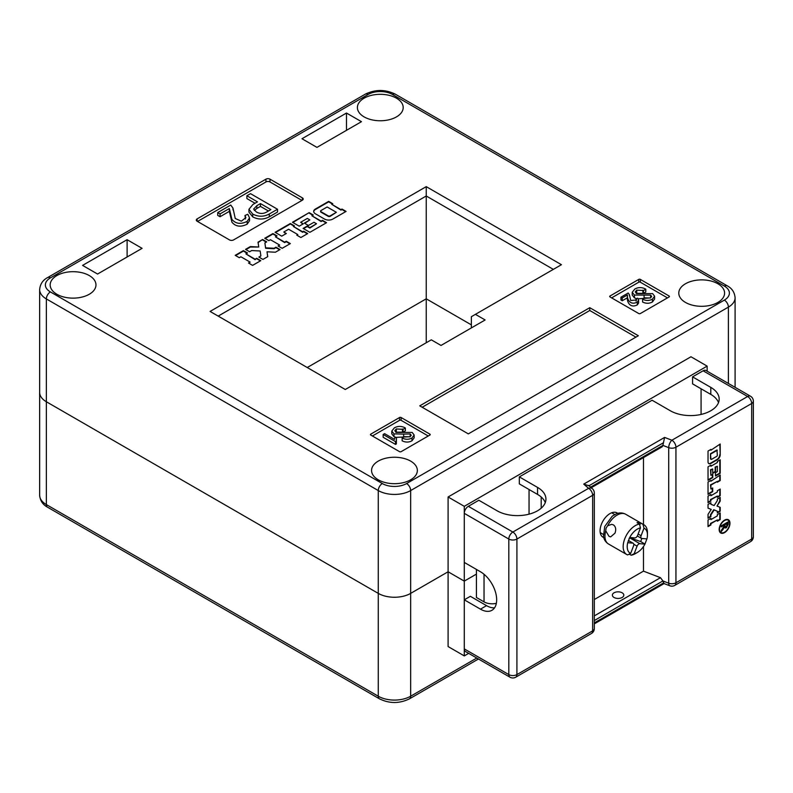<?xml version="1.0" encoding="UTF-8"?>
<svg xmlns="http://www.w3.org/2000/svg" width="793" height="793" viewBox="0 0 793 793"><rect width="100%" height="100%" fill="white"/><g stroke="black" fill="none" stroke-linecap="round" stroke-linejoin="round"><path stroke-width="1.19" d="M468.683 653.363L464.282 655.9L464.282 581.12L476.424 574.102L464.282 581.12L448.095 571.773L410.655 593.382A22.898 13.223 0 0 1 378.271 593.382L46.361 401.754A22.898 13.223 180 0 1 39.65 392.406A22.898 13.223 0 0 0 46.361 401.754L46.361 504.586L378.271 696.214A22.898 13.223 0 0 0 410.655 696.214L476.771 658.041M464.282 655.9L448.095 646.553L448.095 571.773L464.282 581.12L464.282 506.33L448.095 496.983L448.095 571.773L410.655 593.382L410.655 696.214A5.72 3.301 -120 0 1 409.466 698.831L478.457 659.003M553.336 269.372L426.238 195.99L426.238 298.812L307.238 367.526L426.238 298.812L471.369 324.872L426.238 298.812L426.238 342.745M364.106 116.888A22.898 13.223 180 0 1 357.395 107.541A22.898 13.223 180 0 1 371.53 95.319A22.898 13.223 180 0 1 396.48 98.193A22.898 13.223 180 0 1 403.191 107.541A22.898 13.223 180 0 1 389.056 119.753A22.898 13.223 180 0 1 364.106 116.888M89.262 275.558A22.898 13.223 0 0 0 64.312 272.693A22.898 13.223 0 0 0 50.177 284.905A22.898 13.223 0 0 0 56.878 294.262A22.898 13.223 0 0 0 81.838 297.127A22.898 13.223 0 0 0 95.973 284.905A22.898 13.223 0 0 0 89.262 275.558M378.271 479.815A22.898 13.223 180 0 1 371.56 470.467A22.898 13.223 180 0 1 385.695 458.245A22.898 13.223 180 0 1 410.655 461.12A22.898 13.223 180 0 1 417.356 470.467A22.898 13.223 180 0 1 403.221 482.679A22.898 13.223 180 0 1 378.271 479.815M717.873 283.745A22.898 13.223 0 0 0 692.923 280.881A22.898 13.223 0 0 0 678.788 293.093A22.898 13.223 0 0 0 685.489 302.44A22.898 13.223 0 0 0 710.449 305.305A22.898 13.223 0 0 0 724.584 293.093A22.898 13.223 0 0 0 717.873 283.745M245.463 218.977L244.978 215.488L247.812 214.288L249.527 217.906L247.168 221.376C240.775 224.528 235.69 223.874 231.933 219.403L229.346 208.549L229.346 211.354L220.048 216.727L217.718 215.379L217.718 212.574L230.763 205.04L232.973 208.103L235.253 218.501L241.359 221.178L245.88 217.579L244.978 215.488M249.527 217.906L249.527 220.712L247.168 224.181C240.775 227.333 235.69 226.679 231.933 222.209L229.346 211.354M277.51 209.243L277.51 212.048L269.303 216.786C263.811 219.73 258.28 219.76 252.729 216.876L248.933 212.127L248.933 209.322L252.888 204.505L257.467 201.858L246.881 195.752L250.519 193.661L277.51 209.243L269.303 213.981C263.811 216.925 258.28 216.955 252.729 214.07L248.933 209.322M255.029 203.266L246.881 198.557L246.881 195.752M301.974 200.431L269.997 181.964A2.865 1.655 0 0 0 265.942 181.964L197.536 221.465M50.405 291.923L382.315 483.552A17.168 9.912 0 0 0 406.601 483.552L724.356 300.101A17.168 9.912 0 0 0 724.356 286.075L392.436 94.446A17.168 9.912 0 0 0 368.15 94.446L50.405 277.897A17.168 9.912 0 0 0 50.405 291.923A5.72 3.301 120 0 0 46.361 298.931L46.361 401.754L378.271 593.382A22.898 13.223 0 0 0 410.655 593.382L410.655 490.56A22.898 13.223 180 0 1 378.271 490.56L46.361 298.931A22.898 13.223 180 0 1 39.65 289.584L39.65 495.238A22.898 13.223 0 0 0 46.361 504.586A5.72 3.301 120 0 0 47.54 507.203C42.772 504.665 40.136 500.67 39.65 495.238M448.095 496.983L690.961 356.771L707.148 366.118L707.148 371.193M256.704 258.29L255.118 259.202L245.909 253.889L247.495 252.967L243.401 250.608L235.204 255.336L239.298 257.695L240.894 256.783L250.102 262.096L248.516 263.018L252.61 265.377L260.798 260.649L256.704 258.29L255.118 259.668L245.909 253.889M262.622 239.506L258.022 242.162L258.756 247.019L250.34 246.593L245.533 249.379L249.626 251.738L251.668 250.558L260.144 250.984L260.887 255.871L258.835 257.061L262.929 259.42L267.747 256.645L267.003 251.787L275.419 252.214L280.028 249.547L275.934 247.188L274.091 248.249L265.615 247.822L264.882 242.936L266.716 241.865L262.622 239.506L258.082 242.589M277.044 235.908L272.951 233.548L264.753 238.277L268.857 240.636L270.443 239.724L279.651 245.037L278.065 245.959L282.159 248.318L290.347 243.59L286.253 241.231L284.667 242.143L275.458 236.829L277.044 235.908M294.431 225.876L290.337 223.507L275.082 232.309L281.733 236.155L286.342 233.499L283.785 232.022L288.593 229.236L297.801 234.559L296.78 235.154L300.874 237.513L307.734 233.558L303.64 231.189L302.619 231.784L293.4 226.461L294.431 225.876M309.151 212.643L292.468 222.278L299.219 226.174L303.313 223.814L300.656 222.278L307.307 218.432L309.865 219.909L304.343 223.101L308.437 225.47L313.959 222.278L316.526 223.755L309.865 227.591L307.208 226.055L303.114 228.424L309.865 232.319L326.557 222.694L322.454 220.325L321.125 221.098L311.917 215.775L313.245 215.002L309.151 212.643L292.865 222.506M332.782 219.096L346.085 211.414L341.991 209.045L340.97 209.639L331.761 204.316L332.782 203.732L328.689 201.363L315.376 209.045A5.789 3.341 0 0 0 313.681 211.414A5.789 3.341 0 0 0 315.376 213.773L324.595 219.096A5.789 3.341 0 0 0 332.782 219.096M640.357 313.532L669.104 296.949A1.14 0.664 0 0 0 669.104 296.007L640.357 279.414A1.14 0.664 0 0 0 638.742 279.414L610.005 296.007A1.14 0.664 0 0 0 610.005 296.949L638.742 313.532A1.14 0.664 0 0 0 640.357 313.532M401.139 451.653L429.875 435.06A1.14 0.664 0 0 0 429.875 434.128L401.139 417.534A1.14 0.664 0 0 0 399.523 417.534L370.787 434.128A1.14 0.664 0 0 0 370.787 435.06L399.523 451.653A1.14 0.664 0 0 0 401.139 451.653M233.568 239.922L302.371 200.193A2.865 1.655 0 0 0 303.213 199.023A2.865 1.655 0 0 0 302.371 197.863L269.997 179.159A2.865 1.655 0 0 0 265.942 179.159L197.13 218.888A2.865 1.655 0 0 0 196.297 220.058A2.865 1.655 0 0 0 197.13 221.227L229.514 239.922A2.865 1.655 0 0 0 233.568 239.922M468.336 433.89L638.335 335.736L589.764 307.694L419.755 405.847L468.336 433.89M97.559 274.041L142.086 248.338L127.108 239.694L82.581 265.397L97.559 274.041M346.491 113.032L361.469 121.676L316.942 147.379L301.974 138.735L346.491 113.032L346.491 130.32M218.184 316.11L426.238 195.99L426.238 186.642L210.086 311.431L345.282 389.492L431.293 339.83L441.007 345.441L485.128 319.966L475.413 314.355L471.369 316.694L471.369 327.906M426.238 186.642L561.434 264.693L475.413 314.355M127.108 256.982L127.108 239.694M464.282 506.33L707.148 366.118M529.05 514.161L529.05 489.509M541.193 508.194L541.193 496.993M635.907 337.144L589.764 310.499L422.183 407.245M589.764 310.499L589.764 307.694M428.26 435.991L401.139 420.34A1.14 0.664 0 0 0 399.523 420.34L372.403 435.991M396.441 437.756L396.371 441.116L395.509 441.612L383.168 434.485L384.595 433.652L394.498 439.372L395.073 436.973L396.441 437.756L396.322 440.948M396.371 441.116L396.371 443.911L395.509 444.417L383.168 437.29L383.168 434.485M410.179 436.735L395.776 437.369M404.281 436.755L403.647 436.913L403.647 434.108L394.002 433.88L394.002 436.685L391.782 433.86L391.782 431.065L394.399 427.843C397.739 426.019 401.159 425.95 404.648 427.615L405.352 428.022L405.352 430.827L403.042 432.155L395.697 432.155M395.003 437.141L394.002 436.685M405.352 428.022L403.042 429.35L396.312 428.944L394.795 430.678L396.113 432.423L412.182 432.423L414.154 435.02L414.154 437.825L411.983 440.799C408.752 442.484 405.471 442.484 402.14 440.799L402.14 437.994L404.45 436.665L409.971 436.834L411.23 435.278L410.179 433.94L410.179 436.705M667.478 297.881L640.357 282.219A1.14 0.664 0 0 0 638.742 282.219L611.621 297.881M636.085 298.822L637.661 298.158L638.613 300.16L638.613 302.966L637.304 304.899C629.583 308.784 626.837 301.053 627.402 297.771L622.237 300.755L620.939 300.002L620.939 297.197L628.195 293.014L629.414 294.718L630.683 300.488L636.591 299.982L636.085 298.822L636.085 301.112M650.607 295.125L634.44 295.065L632.219 292.25L634.836 289.029C638.177 287.205 641.587 287.135 645.086 288.801L645.789 289.207L643.48 290.535L636.749 290.129L635.233 291.864L636.541 293.608L652.619 293.608L654.592 296.205L652.421 299.179C649.189 300.874 645.908 300.874 642.578 299.179L644.887 297.851L650.409 298.019L651.668 296.473L650.607 295.125L650.607 297.9L638.147 298.812M636.531 298.634L634.44 297.871L632.219 295.055L632.219 292.25M645.789 289.207L645.789 292.012L643.48 293.341L636.135 293.341M654.592 296.205L654.592 299.011L652.421 301.984C649.189 303.679 645.908 303.679 642.578 301.984L642.578 299.179M644.719 297.94L644.085 298.099L644.085 295.293M634.44 295.065L634.44 297.871M652.421 299.179L652.421 301.984M636.749 290.129L636.749 292.934M642.875 290.188L642.875 292.994M643.48 290.535L643.48 293.341M638.613 300.16L637.304 302.093C629.583 305.979 626.837 298.247 627.402 294.966L622.237 297.95L622.237 300.755M622.237 297.95L620.939 297.197M627.402 294.966L627.402 297.771M410.179 433.94L403.647 434.108M414.154 435.02L411.983 437.994L411.983 440.799M411.983 437.994C408.752 439.689 405.471 439.689 402.14 437.994M396.312 428.944L396.312 431.749M402.438 429.003L402.438 431.808M403.042 429.35L403.042 432.155M394.002 433.88L391.782 431.065M395.509 441.612L395.509 444.417M256.357 211.979C260.045 214.021 263.682 213.932 267.251 211.701L270.879 209.61L260.461 203.593L256.833 205.684L253.641 209.074L256.357 211.979M269.303 213.981L269.303 216.786M252.729 214.07L252.729 216.876M256.833 205.684L256.833 208.49L254.295 210.432M268.45 211.007L260.461 206.398L256.833 208.49M260.461 203.593L260.461 206.398M229.346 208.549L220.048 213.922L220.048 216.727M220.048 213.922L217.718 212.574M332.376 203.96L328.689 201.828L315.376 209.511A5.789 3.341 0 0 0 313.701 211.642M345.679 211.642L341.991 209.511L340.97 210.105L331.761 204.316M320.64 211.354A1.447 0.833 0 0 0 320.58 211.582A1.447 0.833 0 0 0 321.006 212.177L328.173 216.311A1.447 0.833 0 0 0 330.225 216.311L336.361 212.296L327.152 206.983L321.006 210.522A1.447 0.833 0 0 0 320.58 211.116A1.447 0.833 0 0 0 321.006 211.711L328.173 215.845A1.447 0.833 0 0 0 330.225 215.845L336.361 212.296M312.839 215.24L309.151 213.109M326.151 222.922L322.454 220.791L321.125 221.564L311.917 215.775M316.526 223.755L309.865 228.067L307.208 226.53L303.511 228.652M309.865 219.909L304.74 223.339M302.906 224.042L300.656 222.278M307.327 233.786L303.64 231.655L302.619 232.25L293.4 226.461M297.801 234.559L297.187 235.382M285.936 233.727L283.785 232.022M294.025 226.104L290.337 223.973L275.488 232.547M289.941 243.828L286.253 241.696L284.667 242.608L275.458 236.829M279.651 245.037L278.472 246.187M276.638 236.145L272.951 234.014L265.159 238.505M266.319 242.103L262.622 239.972M279.622 249.785L275.934 247.654L274.091 248.715L265.615 248.288L264.882 242.936M267.677 256.684L267.003 251.787M260.887 255.871L259.242 257.289M258.756 247.019L250.34 247.059L245.939 249.607M260.391 260.887L256.704 258.756M250.102 262.096L248.923 263.246M247.089 253.205L243.401 251.074L235.61 255.564M613.465 524.897C615.794 526.77 616.3 529.516 614.981 533.144L610.66 536.901L609.054 536.375L605.703 530.824L606.1 527.999L607.656 525.739L611.681 524.351L613.465 524.897M637.324 552.493L635.302 553.663A17.168 9.912 -60 0 1 631.129 555.219L634.172 553.732A14.314 8.267 120 0 0 637.324 552.493A14.314 8.267 120 0 0 644.937 544.107L646.919 538.794M629.255 554.129L631.129 555.219M627.61 554.931A17.168 9.912 -60 0 1 626.718 554.505A17.168 9.912 -60 0 1 624.755 538.784A17.168 9.912 -60 0 1 639.475 524.064L640.476 527.88A14.314 8.267 120 0 0 629.711 537.495L627.709 542.719A14.314 8.267 120 0 0 630.653 553.445L627.61 554.931M642.984 524.342A17.168 9.912 -60 0 1 643.886 524.768A17.168 9.912 -60 0 1 647.445 532.628L647.445 534.968A14.314 8.267 120 0 0 643.995 528.168L642.984 524.342L640.556 522.944A17.168 9.912 120 0 0 637.047 522.656L639.475 524.064M643.995 528.168L641.091 535.731A2.865 1.655 120 0 0 641.418 538.348A2.865 1.655 120 0 0 641.844 538.477L646.939 538.893A14.314 8.267 120 0 0 647.445 534.968M640.476 527.88L637.572 535.444A2.865 1.655 120 0 1 634.806 537.912L629.711 537.495M627.709 542.719L632.804 543.126A2.865 1.655 120 0 1 633.23 543.264A2.865 1.655 120 0 1 633.557 545.881L630.653 553.445M629.087 538.378A2.865 1.655 -60 0 1 630.128 538.09L639.842 543.701L644.937 544.107M639.842 543.701A2.865 1.655 120 0 0 637.076 546.169L634.172 553.732M640.556 522.944L639.743 525.075M641.844 538.477L640.665 541.56L644.917 544.008M630.128 538.09L631.04 537.604M640.665 541.56L630.832 538.15M476.424 569.433L476.424 597.476L484.037 601.867A11.449 6.612 0 0 0 496.339 603.344M719.192 530.111A7.157 4.134 120 0 0 720.579 532.331A7.157 4.134 120 0 0 720.787 532.44M724.564 520.525A7.157 4.134 120 0 0 719.895 526.83A7.157 4.134 120 0 0 720.986 532.569A7.157 4.134 120 0 0 724.564 532.212A7.157 4.134 120 0 0 729.243 525.908A7.157 4.134 120 0 0 728.143 520.168A7.157 4.134 120 0 0 724.564 520.525M724.564 532.609A7.643 4.411 120 0 0 729.56 525.878A7.643 4.411 120 0 0 728.38 519.752A7.643 4.411 120 0 0 724.564 520.129A7.643 4.411 120 0 0 719.578 526.859A7.643 4.411 120 0 0 720.748 532.985A7.643 4.411 120 0 0 724.564 532.609M729.53 522.399A7.643 4.411 120 0 0 728.172 519.643M614.05 597.476A5.72 3.301 0 0 0 620.285 598.19A5.72 3.301 0 0 0 623.823 595.137A5.72 3.301 0 0 0 622.148 592.807A5.72 3.301 0 0 0 615.903 592.084A5.72 3.301 0 0 0 612.374 595.137A5.72 3.301 0 0 0 614.05 597.476M617.688 513.358A14.026 8.099 120 0 0 617.013 512.883A14.026 8.099 120 0 0 610.005 513.577A14.026 8.099 120 0 0 600.836 525.937A14.026 8.099 120 0 0 602.987 537.178A14.026 8.099 120 0 0 603.731 537.525M723.365 528.971L721.263 531.617L721.263 530.448L724.227 525.937L724.227 525.204L721.263 526.919L721.263 525.838L728.222 521.824L728.222 524.252L726.378 527.791L725.07 527.979L724.515 527.117L721.263 530.874M464.282 513.349L464.282 562.425L480.479 571.773A22.898 13.223 -120 0 1 495.437 591.945A22.898 13.223 -120 0 1 491.928 610.293A22.898 13.223 -120 0 1 480.479 609.163L464.282 599.815L464.282 648.892L508.809 674.595L508.809 539.052L464.282 513.349A5.72 3.301 -60 0 1 468.336 506.33L512.853 532.044L588.594 488.319L583.737 484.107L664.603 437.419L663.463 442.752L588.981 485.752M664.603 437.419L671.889 440.224L747.63 396.5L703.104 370.797L692.576 376.873L710.796 387.38A28.617 16.524 0 0 1 719.172 399.067A28.617 16.524 0 0 1 701.508 414.333A28.617 16.524 0 0 1 670.313 410.754L652.104 400.237L519.336 476.89L537.545 487.408A28.617 16.524 180 0 1 545.931 499.094A28.617 16.524 180 0 1 528.267 514.36A28.617 16.524 180 0 1 497.072 510.771L478.853 500.254L468.336 506.33M643.48 546.526L643.48 571.138L594.314 599.528M643.48 524.53L643.48 457.591M519.336 476.89L519.336 483.899L537.545 494.416A28.617 16.524 180 0 1 545.277 502.593M718.527 402.576A28.617 16.524 0 0 0 710.796 394.399L692.576 383.881L692.576 376.873M509.998 677.212A5.72 5.72 0 0 0 515.718 677.212A5.72 3.301 60 0 0 516.907 674.595L592.639 630.871L592.639 495.328L516.907 539.052L516.907 674.595A5.72 3.301 180 0 1 508.809 674.595A5.72 3.301 120 0 0 509.998 677.212L465.471 651.509A5.72 3.301 -60 0 1 464.282 648.892M494.554 607.835A22.898 13.223 -120 0 1 486.545 605.654L470.358 596.306L464.282 599.815M701.081 388.788L701.081 414.432M703.104 370.797A5.72 3.301 -60 0 1 705.958 370.509L750.485 396.213A5.72 3.301 120 0 0 747.63 396.5A5.72 3.301 -120 0 1 751.675 403.508L675.943 447.232L675.943 582.776L751.675 539.052L751.675 403.508A5.72 3.301 180 0 0 753.35 401.169A5.72 5.72 0 0 0 750.485 396.213M717.348 514.607L717.348 515.886L710.905 519.613L710.905 518.325L708.03 519.98L708.03 526.602L710.905 524.946L710.905 523.667L717.348 519.94L717.348 521.219L720.213 519.574L720.213 512.952L717.348 514.607M708.03 504.437L708.03 508.164L711.232 509.413L708.03 514.37L708.03 518.255L710.905 516.6L710.905 514.944L714.126 509.958L717.348 511.227L717.348 512.883L720.213 511.227L720.213 507.342L717.011 506.083L720.213 501.126L720.213 497.409L717.348 499.065L717.348 500.552L714.126 505.537L710.905 504.279L710.905 502.782L708.03 504.437M710.905 494.445L708.03 496.101L708.03 502.712L710.905 501.057L710.905 499.778L717.348 496.051L717.348 497.34L720.213 495.684L720.213 489.063L717.348 490.718L717.348 491.997L710.905 495.724L710.905 494.445M710.905 480.389L708.03 482.045L708.03 494.376L712.689 491.68L712.689 487.963L710.905 488.994L710.905 485.108L717.348 481.381L717.348 482.213L720.213 480.558L720.213 475.007L710.905 481.222L710.905 480.389M708.03 466.829L708.03 480.32L712.758 477.594L712.758 474.283L710.905 475.354L710.905 469.981L712.689 468.941L712.689 473.411L715.554 471.756L715.554 467.285L717.348 466.254L717.348 471.637L715.484 472.707L715.484 476.018L720.213 473.292L720.213 459.801L717.348 461.457L717.348 462.527L710.905 466.254L710.905 465.184L708.03 466.829M720.213 454.766L720.213 444.011L710.905 450.216L710.905 449.393L708.03 451.048L708.03 461.804A4.054 2.339 120 0 0 708.873 463.657A4.054 2.339 120 0 0 710.905 463.459L717.348 459.732A4.054 2.339 120 0 0 720.213 454.766L719.806 444.249M590.597 487.16L662.908 445.408L663.463 442.752M643.48 571.138L660.48 577.681L662.908 580.952L668.717 583.192A5.72 2.597 -68.9 0 0 669.837 585.779L663.999 583.539L662.908 580.952L594.314 620.552M753.35 401.169L753.35 536.712A5.72 3.301 180 0 1 751.675 539.052A5.72 3.301 -120 0 1 750.485 541.678L674.754 585.403A5.72 3.301 -120 0 0 675.943 582.776A5.72 3.301 180 0 1 668.717 583.192L668.717 447.649L662.908 445.408L662.195 446.786L591.271 487.735M588.931 485.782L583.737 484.107M720.55 532.856A7.643 4.411 120 0 0 723.612 532.658M727.934 520.059A7.157 4.134 120 0 0 727.736 519.94A7.157 4.134 120 0 0 725.119 519.841M708.684 463.518A4.054 2.339 120 0 0 710.498 463.221L716.941 459.494A4.054 2.339 120 0 0 719.806 454.538M710.905 450.216L710.498 449.621M710.498 453.705L710.905 458.909A1.011 0.585 120 0 0 711.618 459.316L716.634 456.421A1.011 0.585 120 0 0 717.348 455.182L716.941 449.988L710.498 453.705L710.498 458.671A1.011 0.585 120 0 0 710.954 459.177M717.348 450.216L710.905 453.943M710.905 466.254L710.498 465.412M715.484 475.552L719.806 473.054L719.806 460.039M712.689 472.945L715.157 471.528L715.157 467.057L717.348 466.254M710.905 475.354L710.498 469.743L712.689 468.941M708.03 479.854L712.362 477.356L712.362 474.511M710.905 481.222L710.498 480.627M717.348 481.748L719.806 480.32L719.806 475.245M710.905 488.994L710.498 484.87L717.348 481.381M708.03 493.91L712.283 491.452L712.283 488.191M710.905 495.724L710.498 494.673M717.348 496.874L719.806 495.447L719.806 489.301M708.03 502.247L710.498 500.829L710.498 499.55L717.348 496.051M710.905 504.279L710.498 503.02M717.011 506.083L719.806 500.898L719.806 497.637M717.348 512.417L719.806 510.989L719.806 507.183M708.03 517.789L710.498 516.372L710.498 514.716L713.72 509.73L717.348 511.227M708.03 508.085L711.232 509.413M717.348 520.753L719.806 519.336L719.806 513.18M708.03 526.136L710.498 524.708L710.498 523.43L717.348 519.94M710.905 519.613L710.498 518.563M721.263 526.453L724.227 525.204M727.815 522.062L728.222 524.252M727.815 524.014L726.378 527.791M725.972 527.553L724.881 527.831M724.088 526.899L722.958 528.743M724.594 525.719L726.299 526.75L727.459 523.34L724.594 524.53L724.594 525.719L725.892 526.522M726.299 526.75L725.189 526.721M724.594 524.53L724.99 525.957M727.459 523.34L724.99 524.768M382.315 483.552A5.72 3.301 120 0 0 378.271 490.56L378.271 696.214A5.72 3.301 120 0 0 379.46 698.831C389.462 703.708 399.464 703.708 409.466 698.831M728.4 383.465L728.4 307.109L410.655 490.56A5.72 3.301 60 0 0 406.601 483.552M735.101 387.331L735.101 297.762A22.898 13.223 180 0 1 728.4 307.109A5.72 3.301 60 0 0 724.356 300.101M197.13 221.227L197.13 218.888M265.942 181.964L265.942 179.159M269.997 181.964L269.997 179.159M302.371 200.193L302.371 197.863M370.787 435.06L370.787 434.128M399.523 420.34L399.523 417.534M401.139 420.34L401.139 417.534M429.875 435.06L429.875 434.128M610.005 296.949L610.005 296.007M638.742 282.219L638.742 279.414M640.357 282.219L640.357 279.414M669.104 296.949L669.104 296.007M637.304 302.093L637.304 304.899M247.168 221.376L247.168 224.181M39.65 289.584C40.136 284.152 42.772 280.157 47.54 277.619A5.72 3.301 60 0 1 50.405 277.897M47.54 277.619L365.286 94.169A5.72 3.301 60 0 1 368.15 94.446M365.286 94.169C375.297 89.292 385.299 89.292 395.301 94.169A5.72 3.301 120 0 0 392.436 94.446M395.301 94.169L727.211 285.797A5.72 3.301 120 0 0 724.356 286.075M605.703 530.824A17.168 9.912 120 0 0 608.499 543.998L626.718 554.505M608.499 543.998C605.753 542.293 604.088 539.775 603.493 536.435L604.712 526.502L612.275 516.124L616.558 513.715C619.769 512.536 622.802 512.714 625.677 514.251A17.168 9.912 120 0 0 607.656 525.739M632.804 543.126L628.343 540.558M638.117 534.016L641.091 535.731M637.076 546.169L633.815 544.276M484.037 574.281L484.037 601.867M710.796 387.38L710.796 394.399M537.545 487.408L537.545 494.416M594.314 622.892L663.463 582.974M594.314 615.883L660.48 577.681M486.545 605.654L480.479 609.163M512.853 532.044A5.72 3.301 120 0 0 508.809 539.052A5.72 3.301 180 0 0 516.907 539.052A5.72 3.301 60 0 0 512.853 532.044M671.889 440.224A5.72 2.597 111.1 0 0 668.717 447.649A5.72 3.301 180 0 0 675.943 447.232A5.72 3.301 -120 0 0 671.889 440.224M588.594 488.319A5.72 3.301 60 0 1 592.639 495.328A5.72 3.301 180 0 0 594.314 492.988A5.72 5.72 0 0 0 592.341 488.666A5.72 3.886 130.9 0 0 588.594 488.319M594.314 492.988L594.314 628.532A5.72 3.301 180 0 1 592.639 630.871A5.72 3.301 60 0 1 591.449 633.488L515.718 677.212M47.54 507.203L379.46 698.831M629.414 295.69L629.414 294.718M232.973 209.858L232.973 208.103M727.211 285.797C731.989 288.335 734.615 292.33 735.101 297.762M600.232 532.609L603.275 534.363M625.677 514.251L643.886 524.768M611.681 512.774L614.724 514.538M633.23 543.264L628.383 540.459M637.324 535.989L641.418 538.348M592.341 488.666L588.555 485.385M750.485 541.678A5.72 5.72 0 0 0 753.35 536.712M669.837 585.779A5.72 5.72 0 0 0 674.754 585.403M591.449 633.488A5.72 5.72 0 0 0 594.314 628.532M664.098 583.569L594.314 623.863"/></g></svg>
